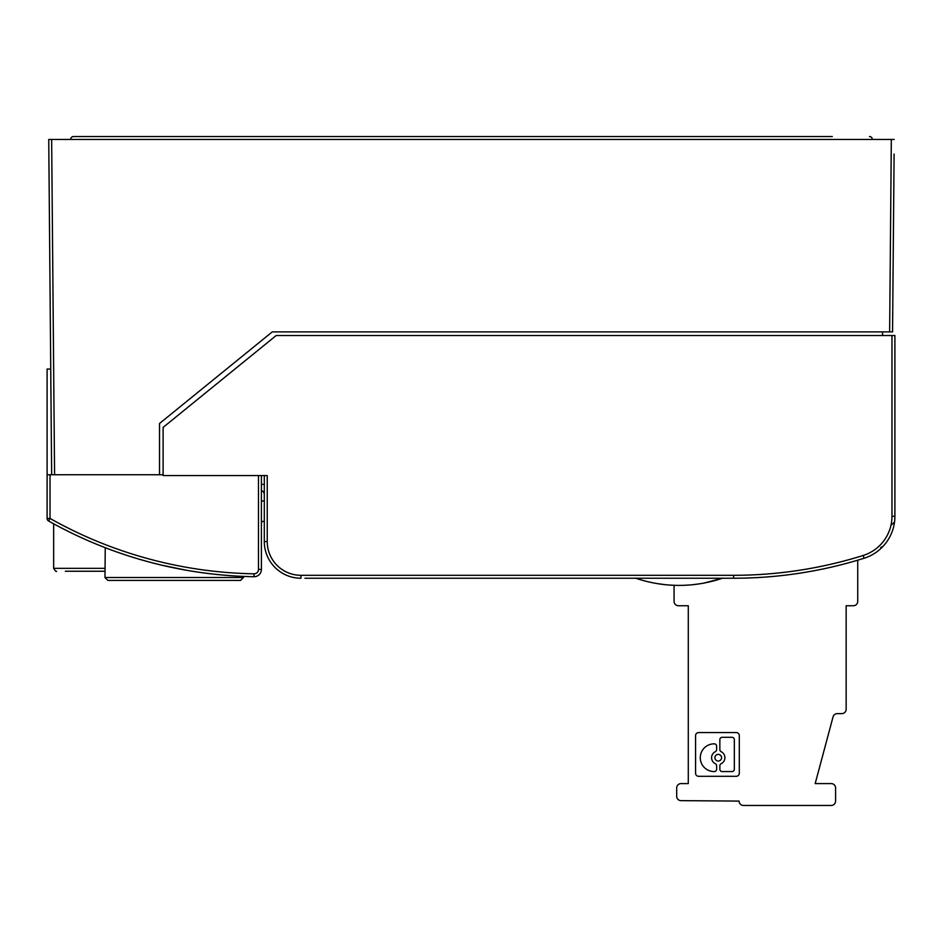 <?xml version="1.0" encoding="UTF-8"?>
<svg xmlns="http://www.w3.org/2000/svg" width="942" height="942" viewBox="0 0 942 942"><rect width="100%" height="100%" fill="white"/><g stroke="black" fill="none" stroke-linecap="round" stroke-linejoin="round"><path stroke-width="1.41" d="M894.099 154.041L892.557 331.878L889.637 331.878L891.32 139.463L894.229 139.463L48.737 139.463L51.645 139.463L54.577 474.744M892.557 331.878L893.758 194.123L892.557 331.878M893.982 168.618L893.758 194.123M882.56 335.529L882.572 331.878L882.572 335.529M159.528 474.744L159.528 423.488L272.273 331.878L889.637 331.878M48.737 139.463L51.657 474.744M832.281 136.543L73.523 136.543A2.92 2.92 0 0 0 70.603 139.463M870.208 136.649L869.454 136.543A2.92 2.92 0 0 1 872.363 139.463M872.151 138.356L871.633 137.532L872.151 138.356M304.914 578.235L733.582 578.235A436.287 436.287 0 0 0 864.061 558.265A43.991 43.991 0 0 0 894.9 516.287L894.9 335.529L276.183 335.529L163.119 427.397L163.119 475.58L267.234 475.58L267.234 541.568L264.302 541.568A36.667 36.667 0 0 0 300.969 578.235L300.969 575.303A33.724 33.724 0 0 1 267.234 541.568M299.638 578.211L297.283 578.047M882.866 546.513L880.735 547.432L882.866 546.513M264.302 475.58L264.302 541.568A36.667 36.667 0 0 0 300.969 578.235M298.508 578.153L299.297 578.188M894.5 522.162L891.603 524.706L894.5 522.162M264.302 484.376L261.393 484.376M261.393 490.499A4.404 4.404 0 0 1 264.302 494.644M635.756 578.235L636.403 578.447M637.451 578.788L635.379 578.105M640.843 578.235L638.075 579C651.617 583.275 665.288 585.406 679.111 585.394L679.582 585.394M722.844 578.105L720.135 579L717.368 578.235M680.819 585.382L679.111 585.394C692.935 585.406 706.606 583.275 720.135 579L720.712 578.812M639.371 579.401L638.629 579.177M648.061 581.767L653.595 582.957M657.339 583.616L664.746 584.617M683.821 585.312L689.485 584.994M693.524 584.617L700.071 583.746M704.286 583.016L722.408 578.247L703.898 583.086M646.389 581.355L649.792 582.168M657.245 583.604L664.817 584.629M669.079 585.017L673.636 585.276M687.872 585.1L688.496 585.064M693.465 584.617L700.353 583.71M261.393 475.58L261.393 569.427L258.473 569.427A4.369 4.369 0 0 1 254.022 573.808A430.765 430.765 0 0 1 50.02 518.441L47.1 518.441A2.92 2.92 0 0 0 48.584 520.985A2.92 2.92 0 0 1 47.1 518.441L47.1 369.052L50.738 369.052M47.1 474.744L163.119 474.744M63.997 529.263L61.984 528.226M62.113 528.285L62.914 528.697M67.188 530.876L68.966 531.759L67.188 530.864M229.401 575.597L220.805 574.879M237.596 576.127L239.975 576.257M243.46 576.41L243.46 577.517L104.974 577.517L105.245 547.702M243.048 576.398L241.176 576.316L243.048 576.398M64.068 529.298L65.434 529.993M67.753 531.158L63.715 529.11M89.985 541.473L87.194 540.261L89.996 541.485M92.681 542.627L94.6 543.428M100.405 545.795L99.051 545.253M94.577 543.416L92.657 542.616M186.952 570.346L161.376 565.094M148.824 561.915L137.202 558.63M126.923 555.415L118.398 552.53M111.839 550.187L107.459 548.55M107.082 548.409L105.327 547.726M237.502 576.127L240.045 576.257M240.799 576.292L236.171 576.045M210.619 573.808L199.221 572.3M104.974 568.332L53.659 568.332L53.659 523.799L60.806 527.614M63.738 529.121L70.815 532.666M77.444 535.845L80.517 537.27M117.997 552.389L118.645 552.624M243.46 577.517L240.54 580.425L107.883 580.425L104.974 577.517M263.207 500.979L264.302 500.979L263.207 500.979A22.231 22.231 0 0 0 261.393 501.062M264.302 521.385L263.207 521.385A1.825 1.825 0 0 0 261.393 523.21M104.974 571.241L65.328 571.241M253.975 576.716A7.289 7.289 0 0 0 261.393 569.427A7.289 7.289 0 0 1 253.975 576.716A433.685 433.685 0 0 1 48.584 520.985A433.685 433.685 0 0 0 253.975 576.716L254.022 573.808M857.738 560.196L857.738 601.373A4.369 4.369 0 0 1 853.37 605.741L846.152 605.741L846.152 709.244A4.369 4.369 0 0 1 841.783 713.624L837.285 713.624A4.369 4.369 0 0 0 833.058 716.862L815.183 783.591L831.209 783.591A4.369 4.369 0 0 1 835.589 787.959L835.589 801.089A4.369 4.369 0 0 1 831.209 805.457L743.462 805.457A4.369 4.369 0 0 1 739.081 801.089L681.066 800.641A4.369 4.369 0 0 1 676.686 796.273L676.686 787.959A4.369 4.369 0 0 1 681.066 783.591L688.284 783.591L688.284 605.741L678.44 605.741A4.369 4.369 0 0 1 674.072 601.373L674.072 585.3M698.646 776.302L736.232 776.302A3.073 3.073 0 0 0 739.305 773.229L739.305 735.643A3.073 3.073 0 0 0 736.232 732.57L698.646 732.57A3.073 3.073 0 0 0 695.573 735.643L695.573 773.229A3.073 3.073 0 0 0 698.646 776.302M700.271 757.698A13.871 13.871 0 0 0 714.142 771.569L714.33 771.569A2.308 2.308 0 0 0 716.626 769.261L716.626 765.764A2.308 2.308 0 0 0 715.331 763.691A6.653 6.653 0 0 1 715.331 751.704A2.308 2.308 0 0 0 716.626 749.632L716.626 746.135A2.308 2.308 0 0 0 714.33 743.839L714.142 743.839A13.871 13.871 0 0 0 700.271 757.698M734.324 739.611L734.324 769.261A2.308 2.308 0 0 1 732.016 771.569L722.149 771.569A2.308 2.308 0 0 1 719.853 769.261L719.853 765.764A2.308 2.308 0 0 1 721.148 763.691A6.653 6.653 0 0 0 721.148 751.704A2.308 2.308 0 0 1 719.853 749.632L719.853 739.611A2.308 2.308 0 0 1 722.149 737.303L732.016 737.303A2.308 2.308 0 0 1 734.324 739.611M721.572 757.698A3.332 3.332 0 0 0 718.24 754.365A3.332 3.332 0 0 0 714.907 757.698A3.332 3.332 0 0 0 718.24 761.03A3.332 3.332 0 0 0 721.572 757.698M864.061 558.265L863.19 555.462A433.355 433.355 0 0 1 733.582 575.303L300.969 575.303M891.968 335.529L891.968 516.287A41.059 41.059 0 0 1 863.19 555.462M733.582 575.303L733.582 578.235M894.9 516.287L891.968 516.287M50.02 474.744L50.02 518.441L48.584 520.985M258.473 475.58L258.473 569.427M298.885 578.176L300.416 578.223M53.659 568.332C55.331 571.04 56.308 572.018 56.579 571.241"/></g></svg>
